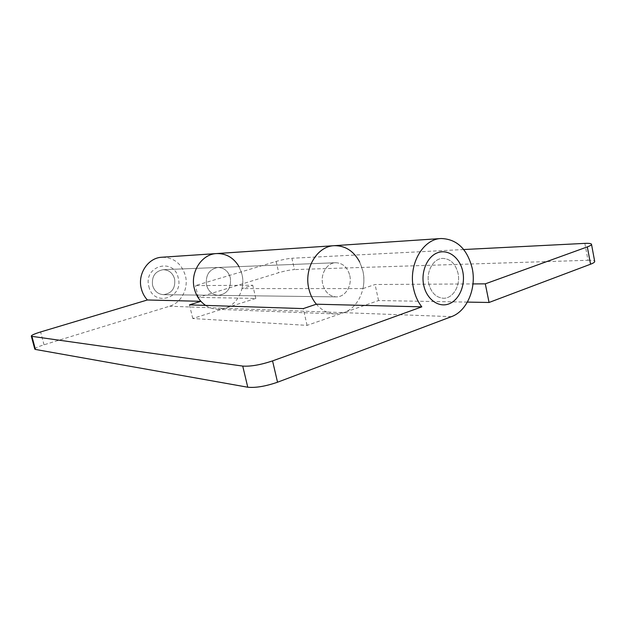 <?xml version="1.0" encoding="UTF-8"?>
<svg xmlns="http://www.w3.org/2000/svg" width="626" height="626" viewBox="0 0 626 626"><rect width="100%" height="100%" fill="white"/><g stroke="black" fill="none" stroke-linecap="round" stroke-linejoin="round"><path stroke-width="0.47" stroke-dasharray="3.13 2.35" d="M206.517 285.026C208.45 291.442 212.386 294.885 218.325 295.362C227.395 293.946 231.401 288.109 230.337 277.858C228.334 271.175 224.202 267.717 217.942 267.474C209.217 269.196 205.414 275.041 206.517 285.026C205.414 275.041 209.217 269.196 217.942 267.474C224.202 267.717 228.334 271.175 230.337 277.858C231.401 288.109 227.395 293.946 218.325 295.362C212.386 294.885 208.45 291.442 206.517 285.026M349.77 275.456C352.328 285.824 345.137 297.295 336.17 296.873C329.417 296.301 324.941 292.084 322.726 284.212C320.183 274.008 327.069 262.748 335.7 262.724C342.813 263.045 347.5 267.286 349.77 275.456C347.5 267.286 342.813 263.045 335.7 262.724C327.069 262.748 320.183 274.008 322.726 284.212C324.941 292.084 329.417 296.301 336.17 296.873C345.137 297.295 352.328 285.824 349.77 275.456M359.574 261.762L362.939 271.199C364.175 276.989 364.183 282.78 362.978 288.57L242.004 288.578C243.084 283.836 243.076 279.094 241.98 274.344C237.911 260.721 229.445 253.796 216.596 253.569M467.395 302.1L378.55 300.55L343.666 312.664L335.098 313.947C327.907 313.563 321.654 310.316 316.349 304.205M205.602 305.402C209.256 307.812 213.176 309.119 217.363 309.299L224.914 308.274L255.815 298.414L198.27 297.413L278.726 272.701C284.861 270.917 290.104 269.876 294.463 269.587L291.888 258.256C287.537 258.616 282.287 259.673 276.136 261.425L195.422 285.597L252.74 285.253L242.004 288.578M198.27 297.413L195.422 285.597M584.856 243.381L588.01 260.283L294.463 269.587M588.01 260.283C592.173 260.166 594.395 260.557 594.692 261.441M463.702 249.531L291.888 258.256M362.978 288.57L375.076 284.509L472.982 283.922M255.815 298.414L252.74 285.253M378.55 300.55L375.076 284.509M152.572 285.409C154.348 291.145 157.987 294.228 163.48 294.658C171.892 293.391 175.601 288.163 174.615 278.977C172.76 272.991 168.934 269.892 163.143 269.689C155.076 271.238 151.547 276.473 152.572 285.409C154.348 291.145 157.987 294.228 163.48 294.658C171.892 293.391 175.601 288.163 174.615 278.977C172.76 272.991 168.934 269.892 163.143 269.689C155.076 271.238 151.547 276.473 152.572 285.409M239.015 266.629L241.98 274.344C245.556 288.453 237.606 304.502 224.914 308.274L192.777 318.524L307.076 325.371L343.666 312.664C358.049 308 366.985 288.406 362.939 271.199C358.338 254.555 348.745 246.049 334.159 245.689M34.766 349.089C34.954 348.119 38.037 346.687 44.031 344.793L169.576 306.224C181.337 302.867 188.739 288.469 185.429 275.823C181.642 263.601 173.801 257.411 161.907 257.239M428.716 283.468C431.126 292.663 436.001 297.593 443.325 298.25C453.044 298.727 460.799 285.354 458.021 273.288C455.564 263.765 450.477 258.804 442.778 258.405C433.419 258.397 425.938 271.543 428.716 283.468C431.126 292.663 436.001 297.593 443.325 298.25C453.044 298.727 460.799 285.354 458.021 273.288C455.564 263.765 450.477 258.804 442.778 258.405C433.419 258.397 425.938 271.543 428.716 283.468M307.076 325.371L303.258 308.602M192.777 318.524L189.459 304.87M148.839 286.497C153.448 307.515 184.044 298.086 178.238 277.921C174.106 257.184 143.064 265.729 148.839 286.497M451.463 316.646L169.576 306.224M276.136 261.425L278.726 272.701M44.031 344.793L40.635 331.944M336.17 296.873L163.48 294.658L336.17 296.873M335.098 313.947L217.363 309.299M335.7 262.724L163.143 269.689L335.7 262.724"/><path stroke-width="0.94" d="M441.087 238.522C422.707 238.944 408.027 265.033 413.59 288.719C415.108 295.722 417.847 301.771 421.799 306.85L272.56 360.897L277.537 382.22L451.463 316.646C467.019 311.153 476.605 288.375 472.223 268.351C467.262 248.976 456.878 239.03 441.087 238.522L334.159 245.689C317.21 246.151 303.759 268.484 308.837 288.711C310.222 294.69 312.726 299.862 316.349 304.205C312.726 299.862 310.222 294.69 308.837 288.711C303.759 268.484 317.21 246.151 334.159 245.689C345.067 245.502 353.541 250.854 359.574 261.762M421.799 306.85L316.349 304.205L303.258 308.602L189.459 304.87L200.907 301.317C197.738 297.773 195.555 293.563 194.35 288.696C189.928 272.247 201.682 254.039 216.596 253.569C201.682 254.039 189.928 272.247 194.35 288.696C196.204 295.918 199.96 301.489 205.602 305.402M489.055 302.475L590.553 264.211L587.321 246.894L485.307 283.844L489.055 302.475L467.395 302.1M587.321 246.894C590.185 245.838 591.578 244.977 591.507 244.289L594.692 261.441C594.786 262.2 593.401 263.123 590.553 264.211M591.507 244.289C591.226 243.491 589.011 243.193 584.856 243.381L463.702 249.531M472.982 283.922L485.307 283.844M334.159 245.689L216.596 253.569C226.205 253.366 233.678 257.716 239.015 266.629M216.596 253.569L161.907 257.239C148.104 257.693 137.258 273.985 141.327 288.688C142.438 293.038 144.457 296.802 147.384 299.979L40.635 331.944C34.618 333.799 31.511 335.16 31.3 336.045L31.934 336.358L35.416 349.441L34.766 349.089L31.3 336.045M200.907 301.317L147.384 299.979M277.537 382.22C265.58 386.32 255.658 387.987 247.763 387.22L242.739 366.093L31.934 336.358M242.739 366.093C250.603 366.625 260.541 364.888 272.56 360.897M247.763 387.22L35.416 349.441M462.786 271.629C460.11 258.068 448.709 249.023 438.184 252.544C427.621 255.862 420.695 271.277 423.708 285.206C426.572 299.197 438.482 307.867 448.826 303.923C459.21 300.183 465.619 285.143 462.786 271.629"/></g></svg>
